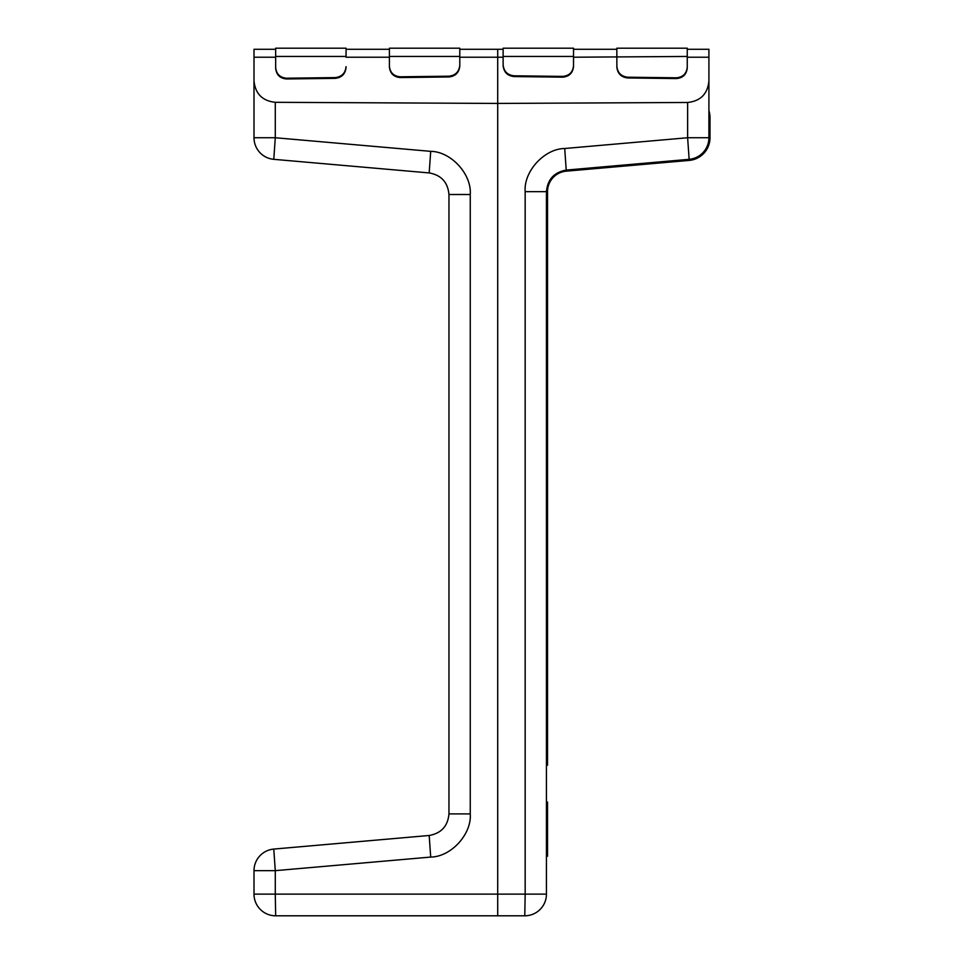 <?xml version="1.0" encoding="UTF-8"?>
<svg xmlns="http://www.w3.org/2000/svg" width="964" height="964" viewBox="0 0 964 964"><rect width="100%" height="100%" fill="white"/><g stroke="black" fill="none" stroke-linecap="round" stroke-linejoin="round"><path stroke-width="1.45" d="M273.776 159.325L275.282 137.744L430.703 151.348L429.185 172.93L273.776 159.325A21.666 21.666 0 0 1 254.002 137.744L254.002 49.285L275.656 49.285L256.171 49.285M254.002 49.285L275.656 49.285L275.656 48.2L346.064 48.2L346.064 49.285L346.064 48.2L346.064 49.285L389.384 49.285L346.064 49.285L389.384 49.285L389.396 48.2L389.384 49.285M389.384 56.454L389.396 48.2L459.792 48.2L459.792 56.454L389.384 56.454L389.396 66.865C390.083 73.397 393.686 76.951 400.217 77.566L448.959 76.963C455.502 76.192 459.105 72.541 459.792 65.998L459.792 48.2L459.792 49.285L503.124 49.285L503.124 48.2L573.532 48.2L573.532 49.285L616.852 49.285L616.852 48.2L687.26 48.2L687.26 67.106C686.573 73.626 682.97 77.192 676.439 77.807L627.697 77.204C621.165 76.433 617.55 72.77 616.864 66.239L616.852 48.2L687.26 48.2L687.26 49.285L708.914 49.285L708.914 57.213L687.26 57.213M708.914 81.072L708.914 137.744A21.666 21.666 0 0 1 689.139 159.325L687.633 137.744L687.633 102.473C700.503 101.087 707.6 93.954 708.914 81.072L708.914 57.213M687.633 102.473L497.701 103.437L497.701 894.134L525.163 894.134L525.163 191.667C523.585 171.375 544.371 148.697 564.711 148.504L687.633 137.744L708.914 137.744M689.139 159.325L566.217 170.086C554.155 172.255 547.564 179.449 546.443 191.667L546.443 894.134A21.666 21.666 0 0 1 524.79 915.8L275.656 915.8A21.666 21.666 0 0 1 254.002 894.134L254.002 870.661A21.666 21.666 0 0 1 273.776 849.079L429.185 835.487L273.776 849.079L275.282 870.661L275.282 894.134L497.701 894.134L497.701 915.8M254.002 80.904C255.315 93.785 262.413 100.919 275.282 102.305L497.701 103.437L497.701 57.213L459.792 57.213L459.792 56.454L459.792 65.227C459.093 71.77 455.49 75.433 448.959 76.192L400.217 76.795C393.686 76.192 390.071 72.625 389.384 66.106M448.959 194.511L470.251 194.511L470.251 813.905C471.83 834.185 451.044 856.863 430.703 857.068L429.185 835.487C441.259 833.306 447.85 826.124 448.959 813.905L448.959 194.511C447.85 182.292 441.259 175.099 429.185 172.93M497.701 49.285L497.701 57.213L503.124 57.213L503.124 48.2L573.532 48.2L573.532 65.697C572.845 72.228 569.23 75.794 562.699 76.397L513.957 75.794C507.426 75.023 503.823 71.372 503.136 64.829L503.124 48.2M566.217 170.086L564.711 148.504M546.443 894.134A21.666 21.666 0 0 1 524.79 915.8L525.163 894.134L546.443 894.134A21.666 21.666 0 0 1 524.79 915.8M546.443 802.072L547.528 802.072L547.528 856.225L546.443 856.225M709.998 137.744L709.998 117.584L709.998 137.744A22.75 22.75 0 0 1 689.236 160.41L566.314 171.158A20.581 20.581 0 0 0 547.528 191.667L547.528 765.247L546.443 765.247M566.314 171.158A20.581 20.581 0 0 0 547.528 191.667A20.581 20.581 0 0 1 566.314 171.158A20.581 20.581 0 0 0 547.528 191.667A20.581 20.581 0 0 1 566.314 171.158A20.581 20.581 0 0 0 547.528 191.667A20.581 20.581 0 0 1 566.314 171.158A20.581 20.581 0 0 0 547.528 191.667M389.384 57.213L346.064 57.213L346.064 48.2L346.052 56.454L275.656 56.454L275.656 68.275C276.355 74.794 279.958 78.361 286.489 78.964L335.231 78.361C341.762 77.602 345.377 73.939 346.064 67.408L346.052 66.636C345.365 73.18 341.762 76.831 335.219 77.602L286.477 78.205C279.946 77.59 276.343 74.023 275.656 67.504M275.656 56.454L275.656 49.285M546.443 656.93L547.528 656.93M275.656 48.2L346.064 48.2L275.656 48.2M546.443 519.367L547.528 519.367M546.443 627.684L547.528 627.684M573.532 49.285L573.532 48.2M573.532 56.454L503.136 56.454L503.124 65.6C503.811 72.143 507.426 75.794 513.957 76.566L562.699 77.168C569.23 76.554 572.833 72.987 573.532 66.468L573.532 65.962M573.532 65.697L573.532 66.468M546.443 381.804L547.528 381.804M546.443 490.122L547.528 490.122M616.852 48.2L616.852 66.998C617.538 73.541 621.153 77.192 627.684 77.964L627.697 77.204M687.26 67.106L687.26 67.866C686.573 74.397 682.958 77.964 676.427 78.566L627.684 77.964M709.998 117.584A22.75 22.75 0 0 0 708.914 110.643M546.443 244.254L547.528 244.254M546.443 352.559L547.528 352.559M275.282 102.305L275.282 137.744L254.002 137.744M470.251 194.511C471.83 174.219 451.044 151.541 430.703 151.348M430.703 857.068L275.282 870.661L254.002 870.661M275.656 57.213L254.002 57.213M687.26 56.454L573.532 57.213M546.443 191.667L525.163 191.667M275.656 915.8L275.282 894.134L254.002 894.134M448.959 813.905L470.251 813.905M346.064 67.408L346.052 66.636M335.231 78.361L335.219 77.602M286.489 78.964L286.477 78.205M546.443 754.414L547.528 754.414M546.443 667.763L547.528 667.763M546.443 640.301L547.528 640.301M546.443 632.637L547.528 632.637M459.792 65.998L459.792 65.227M448.959 76.963L448.959 76.192M400.217 77.566L400.217 76.795M546.443 495.074L547.528 495.074M546.443 502.738L547.528 502.738M546.443 530.2L547.528 530.2M546.443 616.852L547.528 616.852M562.699 77.168L562.699 76.397M513.957 76.566L513.957 75.794M503.124 65.6L503.136 64.829M546.443 362.934L547.528 362.934M546.443 370.598L547.528 370.598M546.443 392.637L547.528 392.637M546.443 479.289L547.528 479.289M616.852 66.998L616.864 66.239M676.427 78.566L676.439 77.807M546.443 255.086L547.528 255.086M546.443 341.738L547.528 341.738"/></g></svg>
